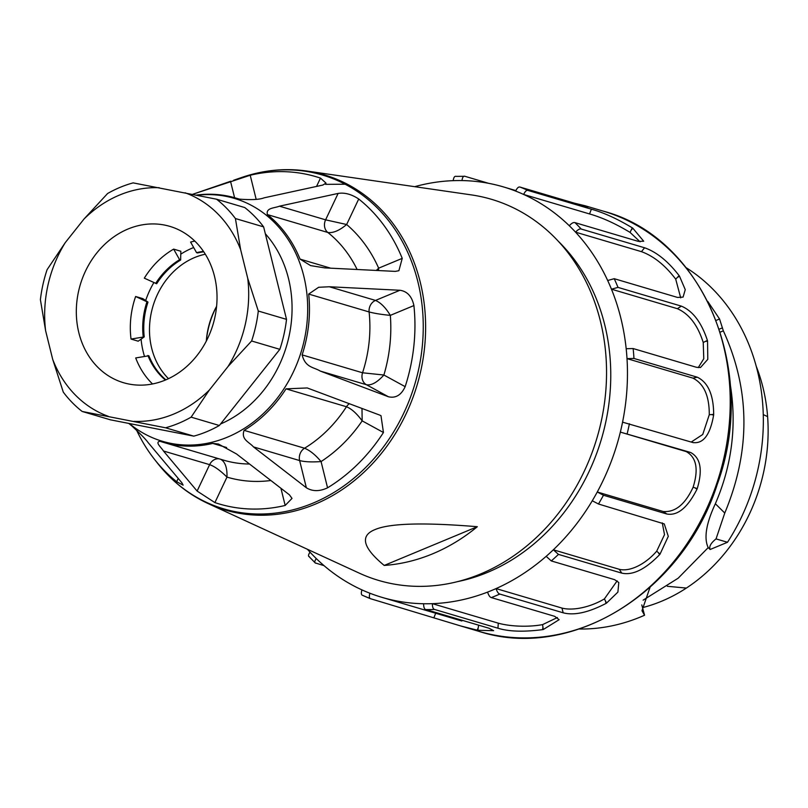 <?xml version="1.0" encoding="UTF-8"?>
<svg xmlns="http://www.w3.org/2000/svg" width="808" height="808" viewBox="0 0 808 808"><rect width="100%" height="100%" fill="white"/><g stroke="black" fill="none" stroke-linecap="round" stroke-linejoin="round"><path stroke-width="1.21" d="M216.594 306.394A78.982 67.125 -73.5 0 0 206.343 341.037M338.118 193.425L325.604 219.837L279.447 206.181L338.118 193.425C344.632 192.375 351.5 194.243 358.722 199.01A170.65 145.036 106.5 0 1 402.233 258.368L378.649 268.175A142.683 121.261 -73.5 0 0 346.642 224.513L325.604 219.837A10.191 8.666 -73.5 0 0 327.826 232.472A127.391 108.272 106.5 0 1 357.116 269.488M358.722 199.01L346.642 224.513C339.38 230.573 333.108 233.229 327.826 232.472L267.397 214.585C265.62 207.696 274.569 208.212 279.437 206.181M378.548 270.559L378.649 268.175L376.296 270.448M402.233 258.368L398.889 270.71L395.264 271.387L324.664 267.882L310.585 265.6L300.031 259.105A127.391 108.272 -73.5 0 0 267.397 214.585M405.161 386.658L383.891 375.023A142.683 121.261 -73.5 0 0 390.325 315.373C385.689 307.676 380.75 302.697 375.508 300.424A10.191 8.666 -73.5 0 0 369.104 311.949A127.391 108.272 106.5 0 1 362.55 372.781A10.191 8.666 -73.5 0 0 366.408 384.719L388.446 396.768L320.251 371.064C313.736 367.024 305.424 367.822 302.121 354.894A127.391 108.272 -73.5 0 0 308.676 294.072L318.635 287.284L329.341 286.759L399.93 290.264C407.272 291.314 411.929 296.415 413.908 305.565A170.65 145.036 106.5 0 1 405.161 386.658C401.283 395.072 395.718 398.435 388.446 396.768M413.908 305.565L390.325 315.373C381.608 314.534 374.538 313.393 369.104 311.949L308.676 294.072M320.251 371.064L366.408 384.719C371.337 385.679 377.164 382.447 383.891 375.023L362.55 372.781L302.121 354.894M128.826 423.422A127.391 108.272 -73.5 0 0 131.684 425.786C140.38 433.805 145.874 439.421 148.167 442.632L181.82 482.709L183.133 485.154L176.659 481.699A170.65 145.036 106.5 0 1 154.318 459.116A170.65 145.036 106.5 0 1 136.613 430.23M214.898 502.596L197.112 491.072L163.458 450.995C161.226 447.299 154.631 442.127 160.004 441.269A127.391 108.272 -73.5 0 0 163.388 442.34A127.391 108.272 -73.5 0 0 212.716 443.41L218.433 444.016L236.512 453.965L289.405 494.819L292.021 498.405L285.174 505.454A170.65 145.036 106.5 0 1 214.898 502.596L226.977 477.104C227.29 467.6 225.109 461.62 220.433 459.146M270.872 480.507A142.683 121.261 -73.5 0 1 226.977 477.104C220.311 470.519 214.534 466.368 209.626 464.651L197.112 491.072M219.14 458.843A10.191 8.666 -73.5 0 0 209.626 464.651L163.458 450.995M327.563 487.82C319.554 491.567 312.484 491.547 306.363 487.769L253.47 446.905C249.248 442.016 240.733 439.542 244.117 430.351A127.391 108.272 -73.5 0 0 286.032 388.85L307.232 387.951L379.76 415.11L380.982 415.666L383.446 432.502A170.65 145.036 106.5 0 1 327.563 487.82L321.069 461.57A142.683 121.261 -73.5 0 0 362.176 420.867L361.984 408.404M383.446 432.502L362.176 420.867C356.793 413.524 351.551 408.808 346.46 406.737A127.391 108.272 106.5 0 1 304.545 448.228A10.191 8.666 -73.5 0 0 299.637 460.57L306.363 487.769M349.42 403.667A10.191 8.666 -73.5 0 0 346.46 406.737L286.032 388.85M253.47 446.905L299.637 460.57C304.687 461.893 311.827 462.226 321.069 461.57C315.403 454.833 309.898 450.389 304.545 448.228L244.117 430.351M230.795 181.214L192.647 194.304L250.207 175.245A170.65 145.036 106.5 0 1 320.483 178.103L326.028 183.123L322.826 185.062L264.145 197.819C259.519 199.637 251.157 200.061 239.067 199.101A127.391 108.272 -73.5 0 0 235.684 198.031A127.391 108.272 -73.5 0 0 196.465 195.082M208.242 503.626L359.328 573.165A198.738 168.902 -73.5 0 0 480.609 573.953A198.738 168.902 -73.5 0 0 606.485 366.984A198.738 168.902 -73.5 0 0 471.256 194.879L306.666 171.013C285.032 167.943 263.469 170.074 241.956 177.386A174.053 147.925 -73.5 0 1 418.999 286.598A174.053 147.925 -73.5 0 1 312.959 503.152A174.053 147.925 -73.5 0 1 157.429 463.075C171.488 480.911 188.426 494.435 208.242 503.626A174.74 148.51 -73.5 0 0 314.888 504.313A174.74 148.51 -73.5 0 0 425.564 322.321A174.74 148.51 -73.5 0 0 306.626 171.013M220.523 424.008A114.655 97.445 -73.5 0 0 288.517 278.619A114.655 97.445 -73.5 0 0 265.337 233.764M384.204 565.438C362.762 547.673 359.701 535.724 375.023 529.583C389.698 523.251 423.796 522.291 477.316 526.715L384.204 565.438A191.789 163.004 106.5 0 0 432.674 553.803A191.789 163.004 106.5 0 0 477.316 526.715M345.117 184.224L325.634 184.345M642.511 607.626A168.155 142.915 -73.5 0 0 686.366 588.072A168.155 142.915 -73.5 0 0 767.6 416.595A168.155 142.915 -73.5 0 0 756.227 366.266M767.6 416.595L763.257 414.605M667.327 586.285L686.366 588.072M686.184 267.721A193.637 164.569 106.5 0 1 727.503 542.269L710.141 549.49L708.202 547.602L678.144 578.215L643.128 600.152M641.784 604.909L644.562 615.241M649.996 587.406L641.976 610.717L644.552 615.231A193.637 164.569 106.5 0 1 579.285 629.008M707.737 301.404L719.554 318.978L723.342 330.836C750.299 389.911 750.763 450.652 724.766 513.04L716.04 538.916L727.503 542.269M708.182 547.582C703.758 538.118 706.141 523.503 715.363 503.738M724.766 513.04L715.353 503.738C731.957 465.256 736.926 425.483 730.25 384.416M716.019 538.896C710.808 543.128 708.848 546.663 710.141 549.49M574.508 203.202L584.881 205.707L588.163 206.929L583.376 205.828L520.039 187.082C518.574 186.628 517.11 187.961 515.635 191.072A214.019 181.891 -73.5 0 0 503.505 186.931A214.019 181.891 -73.5 0 0 461.964 180.568C462.469 177.225 463.449 175.791 464.893 176.296L488.678 183.335M528.038 190.456L591.375 209.191C603.576 212.565 617.211 218.776 632.29 227.836A219.119 186.224 106.5 0 1 632.785 228.169L643.703 241.228L638.29 241.37L574.953 222.624C573.488 222.17 571.61 223.21 569.286 225.745A214.019 181.891 -73.5 0 0 523.635 194.445C525.139 191.294 526.614 189.961 528.038 190.456A219.119 186.224 -73.5 0 0 520.039 187.082M581.215 229.038L644.552 247.773C656.47 251.924 667.994 261.206 679.124 275.619A219.119 186.224 106.5 0 1 679.477 276.144L685.255 289.658L683.083 297.102L677.569 297.445L614.231 278.699L607.677 280.497A214.019 181.891 -73.5 0 0 575.548 232.159C577.922 229.593 579.801 228.553 581.215 229.038A219.119 186.224 -73.5 0 0 574.953 222.624M607.677 280.497A214.019 181.891 -73.5 0 1 611.454 289.183L617.999 287.385L681.346 306.131C692.769 310.918 701.445 322.341 707.394 340.4A219.119 186.224 106.5 0 1 707.555 341.047L707.788 359.348L700.496 367.499L696.476 367.297L633.139 348.551L626.18 348.713A214.019 181.891 -73.5 0 0 611.454 289.183L677.367 308.686C689.103 313.858 697.718 325.129 703.233 342.481L703.778 358.732L698.253 367.64M626.18 348.713A214.019 181.891 -73.5 0 1 627.008 358.621L633.967 358.459L697.304 377.205C708.091 382.426 713.545 394.809 713.676 414.363A219.119 186.224 106.5 0 1 713.636 415.049C710.171 434.977 703.202 444.127 692.739 442.501L622.564 422.16A214.019 181.891 -73.5 0 0 627.008 358.621L692.931 378.124C703.92 383.739 709.363 395.95 709.273 414.746L702.738 434.482L691.214 442.047M693.567 442.703L692.739 442.501M622.564 422.16A214.019 181.891 -73.5 0 1 620.352 432.098L690.527 452.44C700.597 457.803 702.829 469.852 697.233 488.598A219.119 186.224 106.5 0 1 696.981 489.234C687.568 507.757 677.508 516.009 666.802 513.989L603.465 495.243L597.264 492.001A214.019 181.891 -73.5 0 0 620.352 432.098L686.265 451.611C696.456 457.358 698.738 469.236 693.112 487.234C685.174 504.404 675.205 512.494 663.186 511.504L666.802 513.989M598.476 504.01L664.267 523.927L668.297 536.34L660.035 554.126A219.119 186.224 106.5 0 1 659.611 554.662C645.289 569.408 632.684 575.559 621.796 573.135L558.459 554.389L553.339 549.793A214.019 181.891 -73.5 0 0 592.274 500.768L598.476 504.01A219.119 186.224 -73.5 0 0 603.465 495.243M551.288 560.934L614.635 579.669L618.797 582.538L617.898 592.102L606.566 603.071A219.119 186.224 106.5 0 1 606.03 603.414C588.365 612.575 574.074 615.706 563.156 612.797L499.809 594.062C498.344 593.648 497.102 591.82 496.072 588.577A214.019 181.891 -73.5 0 0 546.168 556.338L551.288 560.934A219.119 186.224 -73.5 0 0 558.459 554.389M491.335 597.587L554.672 616.322L559.136 619.685L543.289 629.513A219.119 186.224 106.5 0 1 542.693 629.634C523.675 632.068 508.757 631.593 497.94 628.21L434.593 609.464C433.128 609.05 432.381 607.121 432.371 603.667A214.019 181.891 -73.5 0 0 487.588 592.102C488.648 595.395 489.901 597.223 491.335 597.587A219.119 186.224 -73.5 0 0 499.809 594.062M370.68 598.758C369.206 598.344 368.953 596.506 369.933 593.244A214.019 181.891 -73.5 0 0 382.063 597.385A214.019 181.891 -73.5 0 0 423.604 603.748C423.634 607.252 424.372 609.192 425.826 609.555L489.173 628.291L493.627 630.684L477.821 630.27A219.119 186.224 106.5 0 1 477.245 630.159L460.55 625.917L370.68 598.758L362.681 595.385A219.119 186.224 -73.5 0 0 370.397 598.647M324.069 565.671L315.231 562.913L308.929 556.46M558.237 241.188A194.657 165.438 106.5 0 1 601.425 439.098A194.657 165.438 106.5 0 1 457.5 581.639M307.404 549.268A214.019 181.891 -73.5 0 0 310.019 552.157C308.191 554.884 308.02 556.429 309.504 556.803M315.766 563.216C314.282 562.802 314.453 561.247 316.281 558.57A214.019 181.891 -73.5 0 0 361.934 589.88C360.964 593.183 361.206 595.021 362.681 595.385M464.893 176.296L456.126 176.376C454.651 175.922 453.682 177.346 453.197 180.659A214.019 181.891 -73.5 0 0 414.686 186.678M479.265 625.362L478.639 625.24L477.821 630.27M423.604 603.748A214.019 181.891 -73.5 0 0 432.371 603.667L498.294 623.17L497.94 628.21M557.399 617.524L542.572 624.624C527.412 627.412 509.333 626.291 498.294 623.17M542.572 624.624L543.289 629.513M487.588 592.102A214.019 181.891 -73.5 0 0 496.072 588.577L561.984 608.081L563.156 612.797M617.15 580.861L604.404 598.9C590.577 607.131 573.013 611.01 561.984 608.081M604.404 598.9L606.566 603.071M546.168 556.338A214.019 181.891 -73.5 0 0 553.339 549.793L619.251 569.297L621.796 573.135M662.287 522.907L664.509 534.664L656.692 551.187C645.774 563.843 630.21 572.054 619.251 569.297M656.692 551.187L660.035 554.126M592.274 500.768A214.019 181.891 -73.5 0 0 597.264 492.001L663.186 511.504M693.112 487.234L697.233 488.598M709.273 414.746L713.676 414.363M703.233 342.481L707.394 340.4M569.286 225.745A214.019 181.891 -73.5 0 1 575.548 232.159L641.461 251.662C653.783 256.146 665.196 265.307 675.71 279.154L680.7 297.849M675.71 279.154L679.124 275.619M515.635 191.072A214.019 181.891 -73.5 0 1 523.635 194.445L589.547 213.948C602.223 217.564 615.726 223.715 630.038 232.391L640.087 241.794M630.038 232.391L632.29 227.836M152.53 383.972A81.527 69.296 -73.5 0 1 135.704 357.944L148.894 355.762A71.336 60.63 -73.5 0 0 165.872 379.841M147.874 355.459A71.336 60.63 -73.5 0 0 165.428 380.033M135.633 296.496L142.814 298.627L147.985 302.091A71.336 60.63 -73.5 0 0 144.228 336.886L131.037 339.067A81.527 69.296 -73.5 0 1 135.633 296.496L146.955 301.788A71.336 60.63 -73.5 0 0 143.198 336.572M131.037 339.067L138.219 341.198L144.228 336.886M147.985 302.091L146.955 301.788M173.649 249.117L180.841 251.248L180.638 260.014A71.336 60.63 -73.5 0 0 156.671 283.749L144.319 278.164A81.527 69.296 -73.5 0 1 173.649 249.117L179.608 259.711A71.336 60.63 -73.5 0 0 155.641 283.446M180.638 260.014L179.608 259.711M203.757 251.813A71.336 60.63 -73.5 0 0 197.596 252.965L196.566 252.662L190.607 242.067A81.527 69.296 -73.5 0 1 194.809 241.097M203.485 251.409A71.336 60.63 -73.5 0 0 196.566 252.662M216.594 306.343A71.336 60.63 -73.5 0 0 206.323 341.077M205.313 254.217A71.336 60.63 -73.5 0 0 152.904 306.384A71.336 60.63 -73.5 0 0 168.488 378.669M144.42 356.166A81.527 69.296 106.5 0 1 143.218 351.803A81.527 69.296 106.5 0 1 141.077 339.138M145.672 300.546A81.527 69.296 106.5 0 1 153.853 282.618M180.77 254.177A81.527 69.296 106.5 0 1 193.688 247.531M82.174 411.464A127.391 108.272 106.5 0 1 63.287 392.132L52.722 359.439L45.622 330.745L40.4 299.647A127.391 108.272 106.5 0 1 47.086 269.68L65.266 242.622L84.042 218.988L107.585 193.516A127.391 108.272 106.5 0 1 133.138 182.881L216.534 199.202A127.391 108.272 106.5 0 1 235.411 218.534L263.63 226.886L286.527 319.372L258.297 311.029A127.391 108.272 106.5 0 1 251.621 340.986L279.841 349.339L219.342 425.503L191.122 417.15A127.391 108.272 106.5 0 1 165.559 427.786L82.174 411.464L110.393 419.817L193.779 436.138L165.559 427.786M235.411 218.534L240.632 249.642L247.733 278.336L258.297 311.029M216.534 199.202L244.753 207.555A127.391 108.272 106.5 0 1 263.63 226.886M251.621 340.986L228.078 366.458L209.312 390.092L191.122 417.15M240.632 249.642A118.221 100.475 -73.5 0 0 185.093 192.789M159.227 187.719A118.221 100.475 -73.5 0 0 84.042 218.988M65.266 242.622A118.221 100.475 -73.5 0 0 45.622 330.745M52.722 359.439A118.221 100.475 -73.5 0 0 108.252 416.302M134.118 421.362A118.221 100.475 -73.5 0 0 209.312 390.092M228.078 366.458A118.221 100.475 -73.5 0 0 247.733 278.336M164.408 225.038A81.527 69.296 106.5 0 1 169.811 226.361A81.527 69.296 106.5 0 1 213.12 324.2A81.527 69.296 106.5 0 1 123.543 382.719A81.527 69.296 106.5 0 1 79.356 288.032A81.527 69.296 106.5 0 1 164.408 225.038M219.342 425.503A127.391 108.272 106.5 0 1 193.779 436.138M286.527 319.372A127.391 108.272 106.5 0 1 279.841 349.339M300.031 259.105L330.694 268.185M329.341 286.759L375.508 300.424L399.93 290.264M178.214 478.417L176.659 481.699M249.541 464.024A127.391 108.272 106.5 0 1 223.846 460.227M212.716 443.41L226.614 447.521M280.921 488.264L285.174 505.454M230.522 181.305L234.583 197.708M256.136 199.192L250.207 175.245M320.483 178.103L316.544 186.426M129.29 423.513A126.664 107.646 -73.5 0 0 227.422 437.168A126.664 107.646 -73.5 0 0 306.626 291.466A126.664 107.646 -73.5 0 0 197.192 195.223M720.231 332.128L723.342 330.836M719.271 329.169L722.493 327.836M719.554 318.978L716.13 320.402M478.942 631.361A219.119 186.224 -73.5 0 0 719.706 474.124A219.119 186.224 -73.5 0 0 603.313 211.151L584.891 205.697M617.999 287.385A219.119 186.224 -73.5 0 0 614.231 278.699M633.967 358.459A219.119 186.224 -73.5 0 0 633.139 348.551M627.18 433.694A219.119 186.224 -73.5 0 0 629.402 423.756M425.826 609.555A219.119 186.224 -73.5 0 0 434.593 609.464M310.019 552.157A214.019 181.891 -73.5 0 0 316.281 558.57M361.934 589.88A214.019 181.891 -73.5 0 0 369.933 593.244M461.964 180.568A214.019 181.891 -73.5 0 0 453.197 180.659M435.663 613.242L434.017 617.494M477.245 630.159L477.962 628.301M542.693 629.634L542.825 627.665M606.03 603.414L605.576 601.576M659.611 554.662L658.621 553.157M696.981 489.234L695.567 488.264M690.527 452.44L686.265 451.611M713.636 415.049L711.969 414.726M697.304 377.205L692.931 378.124M707.555 341.047L705.839 341.4M681.346 306.131L677.367 308.686M679.477 276.144L677.922 277.144M644.552 247.773L641.461 251.662M591.375 209.191L589.547 213.948M632.785 228.169L631.573 229.694M223.826 460.227L163.388 442.34M240.572 199.475L235.684 198.031M154.318 459.116L157.429 463.075M233.593 180.255L241.956 177.386M460.54 625.917L478.972 631.371C571.317 661.469 683.174 591.89 717.342 484.103C758.823 370.973 703.526 237.411 603.313 211.151M461.863 620.999L382.063 597.385M515.837 190.587L503.505 186.931"/></g></svg>
